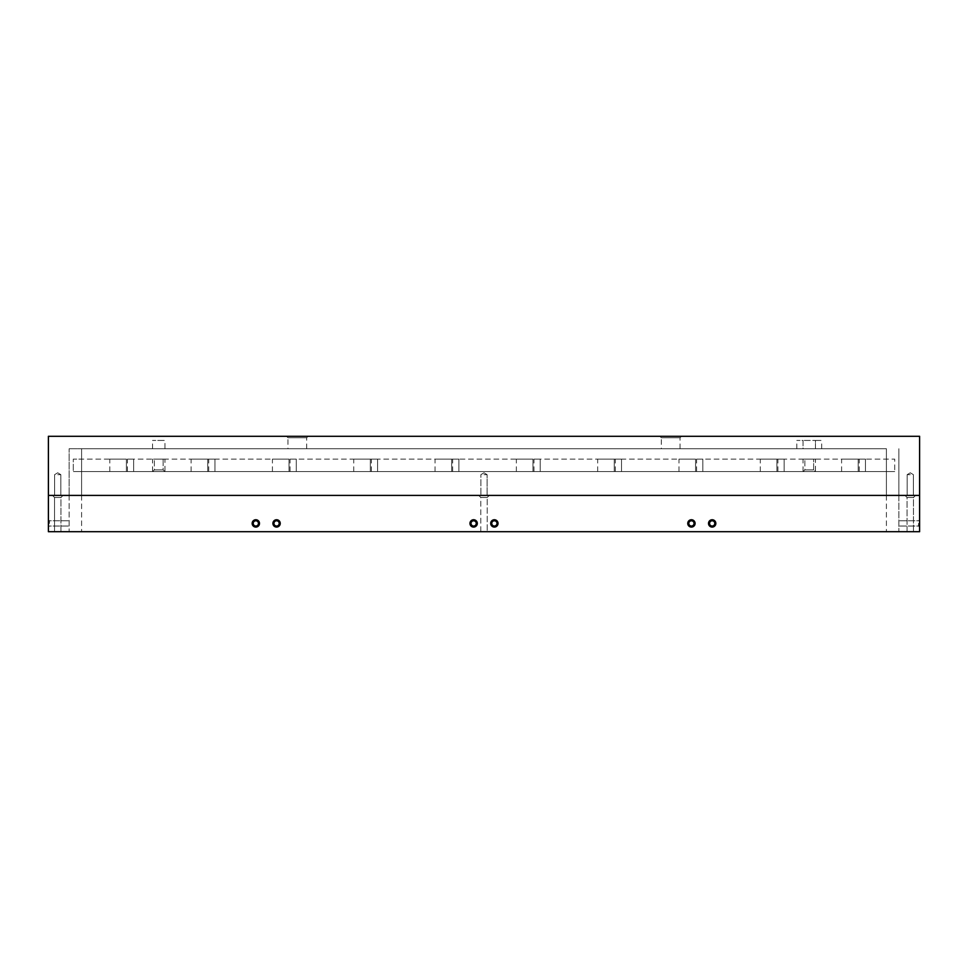 <?xml version="1.0" encoding="UTF-8"?>
<svg xmlns="http://www.w3.org/2000/svg" width="968" height="968" viewBox="0 0 968 968"><rect width="100%" height="100%" fill="white"/><g stroke="black" fill="none" stroke-linecap="round" stroke-linejoin="round"><path stroke-width="0.73" stroke-dasharray="4.84 3.63" d="M286.492 436.29L308.139 436.29L286.492 436.29L287.944 437.742L306.687 437.742L287.944 437.742L287.944 448.741L306.687 448.741L287.944 448.741M48.4 436.29L919.6 436.29L919.6 531.71L48.4 531.71L48.4 495.41L919.6 495.41L48.4 495.41L48.4 436.29M659.861 436.29L681.508 436.29L659.861 436.29L661.313 437.742L680.056 437.742L661.313 437.742L661.313 448.741L680.056 448.741L661.313 448.741M898.861 495.41L898.861 448.741L898.861 495.41L69.139 495.41L81.59 495.41L69.139 495.41L69.139 448.741L69.139 495.41L898.861 495.41L898.861 531.71L81.59 531.71L898.861 531.71L898.861 495.41M886.41 448.741L81.59 448.741L886.41 448.741L886.41 495.41L886.41 448.741M69.139 448.741L81.59 448.741L69.139 448.741M815.467 448.741L803.029 448.741L815.467 448.741L815.467 440.44L821.699 440.44L803.029 440.44L815.467 440.44L815.467 448.741M803.029 448.741L796.797 448.741L803.029 448.741L803.029 440.44L796.797 440.44L803.029 440.44L803.029 448.741M164.971 448.741L152.533 448.741L164.971 448.741L164.971 440.44L152.533 440.44L164.971 440.44M57.729 474.671L60.851 474.671L57.729 474.671M57.729 495.41L60.851 495.41L57.729 495.41M910.271 474.671L907.149 474.671L910.271 474.671M910.271 495.41L907.149 495.41L910.271 495.41M484 474.671L487.11 474.671L484 474.671M484 495.41L487.11 495.41L484 495.41M164.802 471.549L163.144 469.891L154.36 469.891L163.144 469.891L163.144 459.11L154.36 459.11L163.144 459.11L154.36 459.11L163.144 459.11L163.144 469.891L154.36 469.891L163.144 469.891L164.802 471.549L152.702 471.549L164.802 471.549M81.59 471.549L894.71 471.549L73.29 471.549L81.59 471.549L81.59 459.11L73.29 459.11L73.29 471.549L73.29 459.11L894.71 459.11L894.71 471.549L894.71 459.11L81.59 459.11L81.59 471.549M815.298 471.549L803.198 471.549L815.298 471.549L803.198 471.549L815.298 471.549L813.64 469.891L804.856 469.891L813.64 469.891L813.64 459.11L804.856 459.11L813.64 459.11L804.856 459.11L813.64 459.11L813.64 469.891L804.856 469.891L813.64 469.891L815.298 471.549M164.971 471.549L152.533 471.549L164.971 471.549L164.971 459.11L152.533 459.11L164.971 459.11M815.467 471.549L803.029 471.549L815.467 471.549L815.467 459.11L803.029 459.11L815.467 459.11M865.465 471.549L859.233 471.549L865.465 471.549L859.233 471.549L865.465 471.549L859.233 471.549L865.465 471.549L859.233 471.549L865.465 471.549L859.233 471.549L865.465 471.549L859.233 471.549L865.465 471.549L859.233 471.549L865.465 471.549L865.465 459.11L859.233 459.11L865.465 459.11L859.233 459.11L865.465 459.11L859.233 459.11L865.465 459.11L859.233 459.11L865.465 459.11L859.233 459.11L865.465 459.11L859.233 459.11L865.465 459.11L859.233 459.11L865.465 459.11L865.465 471.549L865.465 459.11M858.205 471.549L841.603 471.549L858.205 471.549L841.603 471.549L858.205 471.549L841.603 471.549L858.205 471.549L841.603 471.549L858.205 471.549L841.603 471.549L858.205 471.549L841.603 471.549L858.205 471.549L841.603 471.549L858.205 471.549L858.205 459.11L841.603 459.11L858.205 459.11L841.603 459.11L858.205 459.11L841.603 459.11L858.205 459.11L841.603 459.11L858.205 459.11L841.603 459.11L858.205 459.11L841.603 459.11L858.205 459.11L841.603 459.11L858.205 459.11L858.205 471.549L858.205 459.11M784.153 471.549L777.921 471.549L784.153 471.549L777.921 471.549L784.153 471.549L777.921 471.549L784.153 471.549L777.921 471.549L784.153 471.549L777.921 471.549L784.153 471.549L777.921 471.549L784.153 471.549L777.921 471.549L784.153 471.549L784.153 459.11L777.921 459.11L784.153 459.11L777.921 459.11L784.153 459.11L777.921 459.11L784.153 459.11L777.921 459.11L784.153 459.11L777.921 459.11L784.153 459.11L777.921 459.11L784.153 459.11L777.921 459.11L784.153 459.11L784.153 471.549L784.153 459.11M776.893 471.549L760.291 471.549L776.893 471.549L760.291 471.549L776.893 471.549L760.291 471.549L776.893 471.549L760.291 471.549L776.893 471.549L760.291 471.549L776.893 471.549L760.291 471.549L776.893 471.549L760.291 471.549L776.893 471.549L776.893 459.11L760.291 459.11L776.893 459.11L760.291 459.11L776.893 459.11L760.291 459.11L776.893 459.11L760.291 459.11L776.893 459.11L760.291 459.11L776.893 459.11L760.291 459.11L776.893 459.11L760.291 459.11L776.893 459.11L776.893 471.549L776.893 459.11M702.841 471.549L696.609 471.549L702.841 471.549L696.609 471.549L702.841 471.549L696.609 471.549L702.841 471.549L696.609 471.549L702.841 471.549L696.609 471.549L702.841 471.549L696.609 471.549L702.841 471.549L696.609 471.549L702.841 471.549L702.841 459.11L696.609 459.11L702.841 459.11L696.609 459.11L702.841 459.11L696.609 459.11L702.841 459.11L696.609 459.11L702.841 459.11L696.609 459.11L702.841 459.11L696.609 459.11L702.841 459.11L696.609 459.11L702.841 459.11L702.841 471.549L702.841 459.11M695.581 471.549L678.979 471.549L695.581 471.549L678.979 471.549L695.581 471.549L678.979 471.549L695.581 471.549L678.979 471.549L695.581 471.549L678.979 471.549L695.581 471.549L678.979 471.549L695.581 471.549L678.979 471.549L695.581 471.549L695.581 459.11L678.979 459.11L695.581 459.11L678.979 459.11L695.581 459.11L678.979 459.11L695.581 459.11L678.979 459.11L695.581 459.11L678.979 459.11L695.581 459.11L678.979 459.11L695.581 459.11L678.979 459.11L695.581 459.11L695.581 471.549L695.581 459.11M621.529 471.549L615.297 471.549L621.529 471.549L615.297 471.549L621.529 471.549L615.297 471.549L621.529 471.549L615.297 471.549L621.529 471.549L615.297 471.549L621.529 471.549L615.297 471.549L621.529 471.549L615.297 471.549L621.529 471.549L621.529 459.11L615.297 459.11L621.529 459.11L615.297 459.11L621.529 459.11L615.297 459.11L621.529 459.11L615.297 459.11L621.529 459.11L615.297 459.11L621.529 459.11L615.297 459.11L621.529 459.11L615.297 459.11L621.529 459.11L621.529 471.549L621.529 459.11M614.269 471.549L597.667 471.549L614.269 471.549L597.667 471.549L614.269 471.549L597.667 471.549L614.269 471.549L597.667 471.549L614.269 471.549L597.667 471.549L614.269 471.549L597.667 471.549L614.269 471.549L597.667 471.549L614.269 471.549L614.269 459.11L597.667 459.11L614.269 459.11L597.667 459.11L614.269 459.11L597.667 459.11L614.269 459.11L597.667 459.11L614.269 459.11L597.667 459.11L614.269 459.11L597.667 459.11L614.269 459.11L597.667 459.11L614.269 459.11L614.269 471.549L614.269 459.11M540.217 471.549L533.985 471.549L540.217 471.549L533.985 471.549L540.217 471.549L533.985 471.549L540.217 471.549L533.985 471.549L540.217 471.549L533.985 471.549L540.217 471.549L533.985 471.549L540.217 471.549L533.985 471.549L540.217 471.549L540.217 459.11L533.985 459.11L540.217 459.11L533.985 459.11L540.217 459.11L533.985 459.11L540.217 459.11L533.985 459.11L540.217 459.11L533.985 459.11L540.217 459.11L533.985 459.11L540.217 459.11L533.985 459.11L540.217 459.11L540.217 471.549L540.217 459.11M532.957 471.549L516.355 471.549L532.957 471.549L516.355 471.549L532.957 471.549L516.355 471.549L532.957 471.549L516.355 471.549L532.957 471.549L516.355 471.549L532.957 471.549L516.355 471.549L532.957 471.549L516.355 471.549L532.957 471.549L532.957 459.11L516.355 459.11L532.957 459.11L516.355 459.11L532.957 459.11L516.355 459.11L532.957 459.11L516.355 459.11L532.957 459.11L516.355 459.11L532.957 459.11L516.355 459.11L532.957 459.11L516.355 459.11L532.957 459.11L532.957 471.549L532.957 459.11M458.905 471.549L452.673 471.549L458.905 471.549L452.673 471.549L458.905 471.549L452.673 471.549L458.905 471.549L452.673 471.549L458.905 471.549L452.673 471.549L458.905 471.549L452.673 471.549L458.905 471.549L452.673 471.549L458.905 471.549L458.905 459.11L452.673 459.11L458.905 459.11L452.673 459.11L458.905 459.11L452.673 459.11L458.905 459.11L452.673 459.11L458.905 459.11L452.673 459.11L458.905 459.11L452.673 459.11L458.905 459.11L452.673 459.11L458.905 459.11L458.905 471.549L458.905 459.11M451.645 471.549L435.043 471.549L451.645 471.549L435.043 471.549L451.645 471.549L435.043 471.549L451.645 471.549L435.043 471.549L451.645 471.549L435.043 471.549L451.645 471.549L435.043 471.549L451.645 471.549L435.043 471.549L451.645 471.549L451.645 459.11L435.043 459.11L451.645 459.11L435.043 459.11L451.645 459.11L435.043 459.11L451.645 459.11L435.043 459.11L451.645 459.11L435.043 459.11L451.645 459.11L435.043 459.11L451.645 459.11L435.043 459.11L451.645 459.11L451.645 471.549L451.645 459.11M377.593 471.549L371.361 471.549L377.593 471.549L371.361 471.549L377.593 471.549L371.361 471.549L377.593 471.549L371.361 471.549L377.593 471.549L371.361 471.549L377.593 471.549L371.361 471.549L377.593 471.549L371.361 471.549L377.593 471.549L377.593 459.11L371.361 459.11L377.593 459.11L371.361 459.11L377.593 459.11L371.361 459.11L377.593 459.11L371.361 459.11L377.593 459.11L371.361 459.11L377.593 459.11L371.361 459.11L377.593 459.11L371.361 459.11L377.593 459.11L377.593 471.549L377.593 459.11M370.333 471.549L353.731 471.549L370.333 471.549L353.731 471.549L370.333 471.549L353.731 471.549L370.333 471.549L353.731 471.549L370.333 471.549L353.731 471.549L370.333 471.549L353.731 471.549L370.333 471.549L353.731 471.549L370.333 471.549L370.333 459.11L353.731 459.11L370.333 459.11L353.731 459.11L370.333 459.11L353.731 459.11L370.333 459.11L353.731 459.11L370.333 459.11L353.731 459.11L370.333 459.11L353.731 459.11L370.333 459.11L353.731 459.11L370.333 459.11L370.333 471.549L370.333 459.11M296.281 471.549L290.049 471.549L296.281 471.549L290.049 471.549L296.281 471.549L290.049 471.549L296.281 471.549L290.049 471.549L296.281 471.549L290.049 471.549L296.281 471.549L290.049 471.549L296.281 471.549L290.049 471.549L296.281 471.549L296.281 459.11L290.049 459.11L296.281 459.11L290.049 459.11L296.281 459.11L290.049 459.11L296.281 459.11L290.049 459.11L296.281 459.11L290.049 459.11L296.281 459.11L290.049 459.11L296.281 459.11L290.049 459.11L296.281 459.11L296.281 471.549L296.281 459.11M289.021 471.549L272.419 471.549L289.021 471.549L272.419 471.549L289.021 471.549L272.419 471.549L289.021 471.549L272.419 471.549L289.021 471.549L272.419 471.549L289.021 471.549L272.419 471.549L289.021 471.549L272.419 471.549L289.021 471.549L289.021 459.11L272.419 459.11L289.021 459.11L272.419 459.11L289.021 459.11L272.419 459.11L289.021 459.11L272.419 459.11L289.021 459.11L272.419 459.11L289.021 459.11L272.419 459.11L289.021 459.11L272.419 459.11L289.021 459.11L289.021 471.549L289.021 459.11M214.969 471.549L208.737 471.549L214.969 471.549L208.737 471.549L214.969 471.549L208.737 471.549L214.969 471.549L208.737 471.549L214.969 471.549L208.737 471.549L214.969 471.549L208.737 471.549L214.969 471.549L208.737 471.549L214.969 471.549L214.969 459.11L208.737 459.11L214.969 459.11L208.737 459.11L214.969 459.11L208.737 459.11L214.969 459.11L208.737 459.11L214.969 459.11L208.737 459.11L214.969 459.11L208.737 459.11L214.969 459.11L208.737 459.11L214.969 459.11L214.969 471.549L214.969 459.11M207.709 471.549L191.107 471.549L207.709 471.549L191.107 471.549L207.709 471.549L191.107 471.549L207.709 471.549L191.107 471.549L207.709 471.549L191.107 471.549L207.709 471.549L191.107 471.549L207.709 471.549L191.107 471.549L207.709 471.549L207.709 459.11L191.107 459.11L207.709 459.11L191.107 459.11L207.709 459.11L191.107 459.11L207.709 459.11L191.107 459.11L207.709 459.11L191.107 459.11L207.709 459.11L191.107 459.11L207.709 459.11L191.107 459.11L207.709 459.11L207.709 471.549L207.709 459.11M133.657 471.549L127.425 471.549L133.657 471.549L127.425 471.549L133.657 471.549L127.425 471.549L133.657 471.549L127.425 471.549L133.657 471.549L127.425 471.549L133.657 471.549L127.425 471.549L133.657 471.549L127.425 471.549L133.657 471.549L133.657 459.11L127.425 459.11L133.657 459.11L127.425 459.11L133.657 459.11L127.425 459.11L133.657 459.11L127.425 459.11L133.657 459.11L127.425 459.11L133.657 459.11L127.425 459.11L133.657 459.11L127.425 459.11L133.657 459.11L133.657 471.549L133.657 459.11M126.397 471.549L109.795 471.549L126.397 471.549L109.795 471.549L126.397 471.549L109.795 471.549L126.397 471.549L109.795 471.549L126.397 471.549L109.795 471.549L126.397 471.549L109.795 471.549L126.397 471.549L109.795 471.549L126.397 471.549L126.397 459.11L109.795 459.11L126.397 459.11L109.795 459.11L126.397 459.11L109.795 459.11L126.397 459.11L109.795 459.11L126.397 459.11L109.795 459.11L126.397 459.11L109.795 459.11L126.397 459.11L109.795 459.11L126.397 459.11L126.397 471.549L126.397 459.11M907.052 531.71L907.052 497.479L913.477 497.479L907.052 497.479L907.052 531.71L913.477 531.71L907.052 531.71L913.477 531.71L907.052 531.71L913.477 531.71L907.052 531.71L907.052 497.479L904.971 495.41L915.559 495.41L904.971 495.41L915.559 495.41L904.971 495.41L915.559 495.41L904.971 495.41L907.052 497.479L913.477 497.479L907.052 497.479L913.477 497.479L907.052 497.479L904.971 495.41M478.712 495.41L489.288 495.41L478.712 495.41L489.288 495.41L478.712 495.41L480.781 497.479L487.219 497.479L480.781 497.479L478.712 495.41M52.441 495.41L63.029 495.41L52.441 495.41L63.029 495.41L52.441 495.41L63.029 495.41L52.441 495.41L54.523 497.479L60.948 497.479L54.523 497.479L52.441 495.41L54.523 497.479L60.948 497.479L54.523 497.479L60.948 497.479L54.523 497.479L54.523 531.71L60.948 531.71L54.523 531.71L54.523 497.479L54.523 531.71L60.948 531.71L54.523 531.71M480.781 531.71L480.781 497.479L487.219 497.479L480.781 497.479L480.781 531.71L487.219 531.71L480.781 531.71M491.744 523.41A2.626 2.626 0 0 0 495.689 525.684A2.626 2.626 0 0 0 495.689 521.135A2.626 2.626 0 0 0 491.744 523.41A2.626 2.626 0 0 0 495.689 525.684A2.626 2.626 0 0 0 495.689 521.135A2.626 2.626 0 0 0 491.744 523.41A2.626 2.626 0 0 1 495.689 521.135A2.626 2.626 0 0 1 495.689 525.684A2.626 2.626 0 0 1 491.744 523.41M471.005 523.41A2.626 2.626 0 0 0 474.937 525.684A2.626 2.626 0 0 0 474.937 521.135A2.626 2.626 0 0 0 471.005 523.41A2.626 2.626 0 0 0 474.937 525.684A2.626 2.626 0 0 0 474.937 521.135A2.626 2.626 0 0 0 471.005 523.41A2.626 2.626 0 0 1 474.937 521.135A2.626 2.626 0 0 1 474.937 525.684A2.626 2.626 0 0 1 471.005 523.41M490.716 523.41A3.654 3.654 0 0 1 496.197 520.24A3.654 3.654 0 0 1 496.197 526.58A3.654 3.654 0 0 1 490.716 523.41M469.964 523.41A3.654 3.654 0 0 1 475.457 520.24A3.654 3.654 0 0 1 475.457 526.58A3.654 3.654 0 0 1 469.964 523.41M687.764 523.41A3.654 3.654 0 0 1 693.257 520.24A3.654 3.654 0 0 1 693.257 526.58A3.654 3.654 0 0 1 687.764 523.41M252.164 523.41A3.654 3.654 0 0 1 257.657 520.24A3.654 3.654 0 0 1 257.657 526.58A3.654 3.654 0 0 1 252.164 523.41M272.916 523.41A3.654 3.654 0 0 1 278.397 520.24A3.654 3.654 0 0 1 278.397 526.58A3.654 3.654 0 0 1 272.916 523.41M708.515 523.41A3.654 3.654 0 0 1 713.997 520.24A3.654 3.654 0 0 1 713.997 526.58A3.654 3.654 0 0 1 708.515 523.41M688.805 523.41A2.626 2.626 0 0 0 692.737 525.684A2.626 2.626 0 0 0 692.737 521.135A2.626 2.626 0 0 0 688.805 523.41A2.626 2.626 0 0 0 692.737 525.684A2.626 2.626 0 0 0 692.737 521.135A2.626 2.626 0 0 0 688.805 523.41A2.626 2.626 0 0 1 692.737 521.135A2.626 2.626 0 0 1 692.737 525.684A2.626 2.626 0 0 1 688.805 523.41M709.544 523.41A2.626 2.626 0 0 0 713.489 525.684A2.626 2.626 0 0 0 713.489 521.135A2.626 2.626 0 0 0 709.544 523.41A2.626 2.626 0 0 0 713.489 525.684A2.626 2.626 0 0 0 713.489 521.135A2.626 2.626 0 0 0 709.544 523.41A2.626 2.626 0 0 1 713.489 521.135A2.626 2.626 0 0 1 713.489 525.684A2.626 2.626 0 0 1 709.544 523.41M253.205 523.41A2.626 2.626 0 0 0 257.137 525.684A2.626 2.626 0 0 0 257.137 521.135A2.626 2.626 0 0 0 253.205 523.41A2.626 2.626 0 0 0 257.137 525.684A2.626 2.626 0 0 0 257.137 521.135A2.626 2.626 0 0 0 253.205 523.41A2.626 2.626 0 0 1 257.137 521.135A2.626 2.626 0 0 1 257.137 525.684A2.626 2.626 0 0 1 253.205 523.41M273.944 523.41A2.626 2.626 0 0 0 277.889 525.684A2.626 2.626 0 0 0 277.889 521.135A2.626 2.626 0 0 0 273.944 523.41A2.626 2.626 0 0 0 277.889 525.684A2.626 2.626 0 0 0 277.889 521.135A2.626 2.626 0 0 0 273.944 523.41A2.626 2.626 0 0 1 277.889 521.135A2.626 2.626 0 0 1 277.889 525.684A2.626 2.626 0 0 1 273.944 523.41M49.441 523.41L49.441 520.784L49.441 523.41M48.4 523.41L48.4 527.076L48.4 523.41M69.139 523.41L69.139 526.035L69.139 523.41M918.559 523.41L918.559 526.035L918.559 523.41M919.6 523.41L919.6 527.076L919.6 523.41M898.861 523.41L898.861 520.784L898.861 523.41M69.139 495.41L69.139 531.71L81.59 531.71L69.139 531.71L69.139 495.41M81.59 448.741L81.59 495.41L81.59 448.741M886.41 459.11L886.41 471.549L886.41 459.11M81.59 495.41L81.59 531.71L81.59 495.41M886.41 495.41L886.41 531.71L886.41 495.41M306.687 448.741L306.687 437.742L308.139 436.29M680.056 448.741L680.056 437.742L681.508 436.29M821.699 448.741L821.699 440.44M796.797 448.741L796.797 440.44M152.533 448.741L152.533 440.44M60.851 495.41L60.851 474.671L57.729 472.795L54.619 474.671L54.619 495.41L54.619 474.671L57.729 472.795L60.851 474.671L60.851 495.41L60.851 474.671L57.729 472.795L54.619 474.671L54.619 495.41M913.381 495.41L913.381 474.671L910.271 472.795L907.149 474.671L907.149 495.41L907.149 474.671L910.271 472.795L913.381 474.671L913.381 495.41L913.381 474.671L910.271 472.795L907.149 474.671L907.149 495.41M484 472.795L480.89 474.671L480.89 495.41L480.89 474.671L484 472.795L487.11 474.671L487.11 495.41L487.11 474.671L484 472.795M154.36 469.891L152.702 471.549L154.36 469.891L154.36 459.11L154.36 469.891M804.856 469.891L803.198 471.549L804.856 469.891L804.856 459.11L804.856 469.891M152.533 471.549L152.533 459.11M803.029 471.549L803.029 459.11M859.233 471.549L859.233 459.11M841.603 471.549L841.603 459.11M777.921 471.549L777.921 459.11M760.291 471.549L760.291 459.11M696.609 471.549L696.609 459.11M678.979 471.549L678.979 459.11M615.297 471.549L615.297 459.11M597.667 471.549L597.667 459.11M533.985 471.549L533.985 459.11M516.355 471.549L516.355 459.11M452.673 471.549L452.673 459.11M435.043 471.549L435.043 459.11M371.361 471.549L371.361 459.11M353.731 471.549L353.731 459.11M290.049 471.549L290.049 459.11M272.419 471.549L272.419 459.11M208.737 471.549L208.737 459.11M191.107 471.549L191.107 459.11M127.425 471.549L127.425 459.11M109.795 471.549L109.795 459.11M913.477 531.71L913.477 497.479L915.559 495.41L913.477 497.479L913.477 531.71L913.477 497.479L915.559 495.41M487.219 497.479L489.288 495.41L487.219 497.479L487.219 531.71L487.219 497.479M60.948 531.71L60.948 497.479L63.029 495.41L60.948 497.479L60.948 531.71L60.948 497.479L63.029 495.41M49.441 520.784L48.4 519.755L49.441 520.784L69.139 520.784L49.441 520.784M49.441 526.035L48.4 527.076L49.441 526.035L69.139 526.035L49.441 526.035M918.559 526.035L919.6 527.076L918.559 526.035L898.861 526.035L918.559 526.035M918.559 520.784L919.6 519.755L918.559 520.784L898.861 520.784L918.559 520.784"/><path stroke-width="1.45" d="M919.6 436.29L48.4 436.29L48.4 531.71L919.6 531.71L919.6 495.41L48.4 495.41L919.6 495.41L919.6 436.29M491.744 523.41A2.626 2.626 0 0 1 495.689 521.135A2.626 2.626 0 0 1 495.689 525.684A2.626 2.626 0 0 1 491.744 523.41M490.716 523.41A3.654 3.654 0 0 0 496.197 526.58A3.654 3.654 0 0 0 496.197 520.24A3.654 3.654 0 0 0 490.716 523.41M469.964 523.41A3.654 3.654 0 0 0 475.457 526.58A3.654 3.654 0 0 0 475.457 520.24A3.654 3.654 0 0 0 469.964 523.41M708.515 523.41A3.654 3.654 0 0 0 713.997 526.58A3.654 3.654 0 0 0 713.997 520.24A3.654 3.654 0 0 0 708.515 523.41M272.916 523.41A3.654 3.654 0 0 0 278.397 526.58A3.654 3.654 0 0 0 278.397 520.24A3.654 3.654 0 0 0 272.916 523.41M252.164 523.41A3.654 3.654 0 0 0 257.657 526.58A3.654 3.654 0 0 0 257.657 520.24A3.654 3.654 0 0 0 252.164 523.41M687.764 523.41A3.654 3.654 0 0 0 693.257 526.58A3.654 3.654 0 0 0 693.257 520.24A3.654 3.654 0 0 0 687.764 523.41M471.005 523.41A2.626 2.626 0 0 1 474.937 521.135A2.626 2.626 0 0 1 474.937 525.684A2.626 2.626 0 0 1 471.005 523.41M688.805 523.41A2.626 2.626 0 0 1 692.737 521.135A2.626 2.626 0 0 1 692.737 525.684A2.626 2.626 0 0 1 688.805 523.41M709.544 523.41A2.626 2.626 0 0 1 713.489 521.135A2.626 2.626 0 0 1 713.489 525.684A2.626 2.626 0 0 1 709.544 523.41M253.205 523.41A2.626 2.626 0 0 1 257.137 521.135A2.626 2.626 0 0 1 257.137 525.684A2.626 2.626 0 0 1 253.205 523.41M273.944 523.41A2.626 2.626 0 0 1 277.889 521.135A2.626 2.626 0 0 1 277.889 525.684A2.626 2.626 0 0 1 273.944 523.41"/></g></svg>
